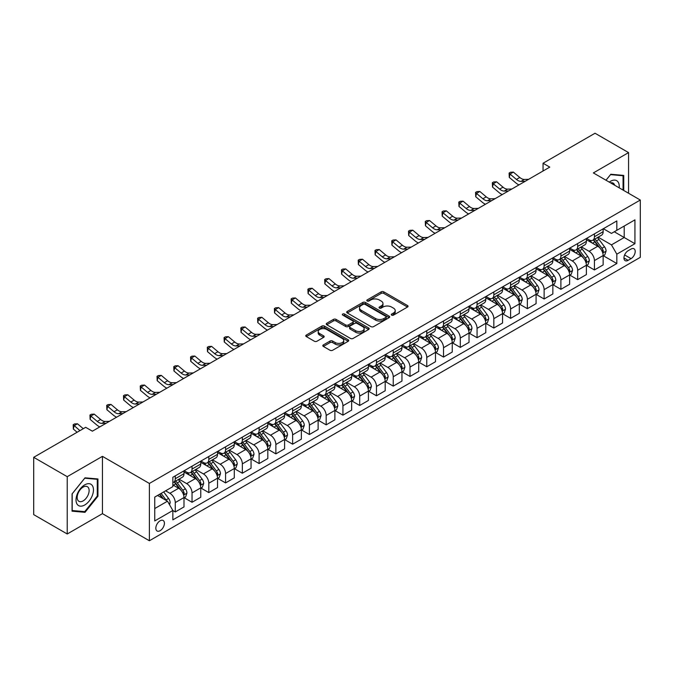 <?xml version="1.0" encoding="UTF-8"?>
<svg xmlns="http://www.w3.org/2000/svg" width="674" height="674" viewBox="0 0 674 674"><rect width="100%" height="100%" fill="white"/><g stroke="black" fill="none" stroke-linecap="round" stroke-linejoin="round"><path stroke-width="1.01" d="M391.661 315.129A1.306 0.75 0 0 0 393.506 315.129L407.492 307.049A1.862 1.078 0 0 0 408.04 306.291A1.862 1.078 0 0 0 407.492 305.533L383.792 291.85A1.862 1.078 0 0 0 381.164 291.85L367.17 299.922A1.306 0.75 0 0 0 366.791 300.452A1.306 0.75 0 0 0 367.17 300.992A1.306 0.75 0 0 0 369.015 300.992L370.826 299.947A5.956 3.437 0 0 1 379.251 299.947L381.231 301.084A5.956 3.437 0 0 1 382.975 303.519A5.956 3.437 0 0 1 381.231 305.945L379.42 306.99A1.306 0.75 0 0 0 379.032 307.521A1.306 0.75 0 0 0 379.42 308.06A1.306 0.75 0 0 0 381.265 308.06L383.068 307.015A5.956 3.437 0 0 1 391.501 307.015L393.473 308.153A5.956 3.437 0 0 1 395.217 310.588A5.956 3.437 0 0 1 393.473 313.014L391.661 314.059A1.306 0.75 0 0 0 391.282 314.598A1.306 0.75 0 0 0 391.661 315.129L391.661 314.059M160.117 530.691A6.066 3.505 120 0 0 164.085 525.349A6.066 3.505 120 0 0 163.15 520.48A6.066 3.505 120 0 0 160.117 520.783A6.066 3.505 120 0 0 156.149 526.133A6.066 3.505 120 0 0 157.084 530.994A6.066 3.505 120 0 0 160.117 530.691M323.368 344.903A1.862 1.078 0 0 0 322.821 345.661A1.862 1.078 0 0 0 323.368 346.428L330.016 350.261A1.862 1.078 0 0 0 332.644 350.261L348.18 341.297A1.862 1.078 0 0 0 348.728 340.53A1.862 1.078 0 0 0 348.18 339.772L324.48 326.09A1.862 1.078 0 0 0 321.852 326.09L306.316 335.062A1.862 1.078 0 0 0 305.769 335.821A1.862 1.078 0 0 0 306.316 336.579L314.345 341.221A1.862 1.078 0 0 0 316.982 341.221L323.63 337.379A1.862 1.078 0 0 0 324.177 336.621A1.862 1.078 0 0 0 323.63 335.854L319.644 333.563A4.979 2.873 0 0 1 318.187 331.524A4.979 2.873 0 0 1 321.262 328.87A4.979 2.873 0 0 1 326.688 329.493L342.291 338.5A4.979 2.873 0 0 1 343.748 340.53A4.979 2.873 0 0 1 340.673 343.192A4.979 2.873 0 0 1 335.248 342.569L332.644 341.069A1.862 1.078 0 0 0 330.016 341.069L323.368 344.903L323.368 346.428M102.44 456.349L67.231 476.678L33.7 457.317L33.7 514.624L67.231 533.985L102.44 513.655L149.384 540.759L149.384 483.452L102.44 456.349L102.44 513.655M628.564 193.253L628.564 152.602L593.356 172.923L640.3 200.026L149.384 483.452M628.564 152.602L595.032 133.241L543.059 163.243L543.059 170.994M33.7 457.317L85.674 427.316L92.38 431.183L549.765 167.118L543.059 163.243M370.961 326.62A1.862 1.078 0 0 0 373.59 326.62L389.125 317.656A1.862 1.078 0 0 0 389.673 316.89A1.862 1.078 0 0 0 389.125 316.131L365.426 302.449A1.862 1.078 0 0 0 362.797 302.449L347.262 311.422A1.862 1.078 0 0 0 346.714 312.18A1.862 1.078 0 0 0 347.262 312.938L370.961 326.62M343.243 315.407A1.306 0.75 0 0 1 344.566 315.592L344.566 314.042L368.653 327.952A1.862 1.078 0 0 1 369.2 328.71A1.862 1.078 0 0 1 368.653 329.476L353.117 338.441A1.862 1.078 0 0 1 350.488 338.441L326.789 324.758L326.789 323.242A1.862 1.078 0 0 0 326.241 324A1.862 1.078 0 0 0 326.789 324.758M326.789 323.242L333.436 319.4A1.862 1.078 0 0 1 336.073 319.4L345.678 324.952A1.862 1.078 0 0 0 348.315 324.952L352.721 322.408A1.862 1.078 0 0 0 353.269 321.641A1.862 1.078 0 0 0 352.721 320.883L342.721 315.103A1.306 0.75 0 0 1 342.333 314.573A1.306 0.75 0 0 1 343.142 313.882A1.306 0.75 0 0 1 344.566 314.042M631.041 249.051L628.092 250.753A5.881 3.395 120 0 0 624.25 255.935A5.881 3.395 120 0 0 625.152 260.644A5.881 3.395 120 0 0 628.092 260.358L631.041 258.648A5.881 3.395 120 0 0 634.883 253.466A5.881 3.395 120 0 0 633.981 248.757A5.881 3.395 120 0 0 631.041 249.051M149.384 540.759L640.3 257.333L640.3 200.026M603.348 228.722L611.461 233.406L616.828 230.306L616.828 220.937L172.856 477.259L172.856 486.628L154.75 497.083L154.75 520.935L172.856 510.479L172.856 519.856L616.828 263.534L616.828 254.157L611.461 244.864L598.124 237.164M616.828 230.306L634.933 219.85L634.933 243.702L616.828 254.157M67.231 476.678L67.231 533.985M614.275 231.78L624.208 237.509L624.208 226.051L634.933 219.85M611.461 244.864L624.208 237.509L634.933 243.702M154.75 508.55L167.497 501.186L157.564 495.457M172.856 510.563L175.274 511.954L175.274 502.585A7.591 4.381 -120 0 0 169.907 493.292L165.619 490.815M175.274 511.954L183.994 506.924L183.994 497.547A7.591 4.381 -120 0 0 178.627 488.254L172.856 484.926M184.196 497.741L192.039 502.273L192.039 492.905A7.591 4.381 -120 0 0 186.673 483.612L178.972 479.163M192.039 502.273L200.759 497.244L200.759 487.866A7.591 4.381 -120 0 0 195.393 478.574L183.994 471.994M200.962 488.06L208.805 492.593L208.805 483.224A7.591 4.381 -120 0 0 203.438 473.932L195.738 469.483M208.805 492.593L217.525 487.563L217.525 478.195A7.591 4.381 -120 0 0 212.158 468.902L200.759 462.313M217.727 478.388L225.571 482.913L225.571 473.544A7.591 4.381 -120 0 0 220.204 464.251L212.504 459.803M225.571 482.913L234.291 477.883L234.291 468.514A7.591 4.381 -120 0 0 228.924 459.221L217.525 452.633M234.493 468.708L242.337 473.232L242.337 463.864A7.591 4.381 -120 0 0 236.97 454.571L229.27 450.122M242.337 473.232L251.057 468.203L251.057 458.834A7.591 4.381 -120 0 0 245.69 449.541L234.291 442.953M251.259 459.028L259.102 463.552L259.102 454.183A7.591 4.381 -120 0 0 253.736 444.891L246.035 440.442M259.102 463.552L267.822 458.522L267.822 449.154A7.591 4.381 -120 0 0 262.456 439.861L251.057 433.272M268.025 449.347L275.868 453.872L275.868 444.503A7.591 4.381 -120 0 0 270.501 435.21L262.801 430.762M275.868 453.872L284.588 448.842L284.588 439.473A7.591 4.381 -120 0 0 279.221 430.181L267.822 423.592M284.79 439.667L292.634 444.191L292.634 434.823A7.591 4.381 -120 0 0 287.276 425.53L279.567 421.082M292.634 444.191L301.354 439.162L301.354 429.793A7.591 4.381 -120 0 0 295.987 420.5L284.588 413.92M301.556 429.987L309.4 434.519L309.4 425.142A7.591 4.381 -120 0 0 304.041 415.85L296.333 411.401M309.4 434.519L318.12 429.481L318.12 420.113A7.591 4.381 -120 0 0 312.753 410.82L301.354 404.24M318.322 420.306L326.165 424.839L326.165 415.462A7.591 4.381 -120 0 0 320.807 406.169L313.098 401.721M326.165 424.839L334.885 419.801L334.885 410.432A7.591 4.381 -120 0 0 329.519 401.14L318.12 394.56M335.088 410.626L342.931 415.159L342.931 405.782A7.591 4.381 -120 0 0 337.573 396.489L329.864 392.049M342.931 415.159L351.651 410.121L351.651 400.752A7.591 4.381 -120 0 0 346.284 391.459L334.885 384.879M351.853 400.946L359.705 405.478L359.705 396.101A7.591 4.381 -120 0 0 354.339 386.809L346.63 382.369M359.705 405.478L368.417 400.44L368.417 391.072A7.591 4.381 -120 0 0 363.059 381.779L351.651 375.199M368.619 391.265L376.471 395.798L376.471 386.429A7.591 4.381 -120 0 0 371.104 377.137L363.396 372.688M376.471 395.798L385.183 390.76L385.183 381.391A7.591 4.381 -120 0 0 379.824 372.099L368.417 365.519M385.385 381.585L393.237 386.118L393.237 376.749A7.591 4.381 -120 0 0 387.87 367.456L380.161 363.008M393.237 386.118L401.948 381.08L401.948 371.711A7.591 4.381 -120 0 0 396.59 362.418L385.183 355.838M402.151 371.905L410.003 376.437L410.003 367.069A7.591 4.381 -120 0 0 404.636 357.776L396.935 353.328M410.003 376.437L418.723 371.399L418.723 362.031A7.591 4.381 -120 0 0 413.356 352.738L401.948 346.158M418.916 362.224L426.768 366.757L426.768 357.389A7.591 4.381 -120 0 0 421.402 348.096L413.701 343.647M426.768 366.757L435.488 361.719L435.488 352.35A7.591 4.381 -120 0 0 430.122 343.058L418.723 336.478M435.682 352.544L443.534 357.077L443.534 347.708A7.591 4.381 -120 0 0 438.167 338.415L430.467 333.967M443.534 357.077L452.254 352.039L452.254 342.67A7.591 4.381 -120 0 0 446.887 333.377L435.488 326.797M452.448 342.864L460.3 347.396L460.3 338.028A7.591 4.381 -120 0 0 454.933 328.735L447.233 324.287M460.3 347.396L469.02 342.367L469.02 332.99A7.591 4.381 -120 0 0 463.653 323.697L452.254 317.117M469.222 333.183L477.066 337.716L477.066 328.348A7.591 4.381 -120 0 0 471.699 319.055L463.998 314.606M477.066 337.716L485.786 332.686L485.786 323.309A7.591 4.381 -120 0 0 480.419 314.017L469.02 307.437M485.988 323.503L493.831 328.036L493.831 318.667A7.591 4.381 -120 0 0 488.465 309.374L480.764 304.926M493.831 328.036L502.551 323.006L502.551 313.629A7.591 4.381 -120 0 0 497.185 304.336L485.786 297.756M502.753 313.823L510.597 318.355L510.597 308.987A7.591 4.381 -120 0 0 505.23 299.694L497.53 295.246M510.597 318.355L519.317 313.326L519.317 303.957A7.591 4.381 -120 0 0 513.95 294.664L502.551 288.076M519.519 304.151L527.363 308.675L527.363 299.307A7.591 4.381 -120 0 0 521.996 290.014L514.296 285.565M527.363 308.675L536.083 303.645L536.083 294.277A7.591 4.381 -120 0 0 530.716 284.984L519.317 278.396M536.285 294.471L544.129 298.995L544.129 289.626A7.591 4.381 -120 0 0 538.762 280.333L531.061 275.885M544.129 298.995L552.849 293.965L552.849 284.596A7.591 4.381 -120 0 0 547.482 275.304L536.083 268.715M553.051 284.79L560.894 289.315L560.894 279.946A7.591 4.381 -120 0 0 555.528 270.653L547.827 266.205M560.894 289.315L569.614 284.285L569.614 274.916A7.591 4.381 -120 0 0 564.248 265.623L552.849 259.035M569.816 275.11L577.66 279.634L577.66 270.266A7.591 4.381 -120 0 0 572.293 260.973L564.593 256.524M577.66 279.634L586.38 274.604L586.38 265.236A7.591 4.381 -120 0 0 581.013 255.943L569.614 249.355M586.582 265.43L594.426 269.954L594.426 260.585A7.591 4.381 -120 0 0 589.059 251.292L581.359 246.844M594.426 269.954L603.146 264.924L603.146 255.556A7.591 4.381 -120 0 0 597.779 246.263L586.38 239.683M586.582 238.402L589.059 239.834A7.591 4.381 -120 0 0 592.859 240.205A7.591 4.381 -120 0 0 594.426 236.734L594.426 233.87M569.816 248.083L572.293 249.515A7.591 4.381 -120 0 0 576.093 249.886A7.591 4.381 -120 0 0 577.66 246.414L577.66 243.55M553.051 257.763L555.528 259.195A7.591 4.381 -120 0 0 559.327 259.566A7.591 4.381 -120 0 0 560.894 256.095L560.894 253.23M536.285 267.443L538.762 268.875A7.591 4.381 -120 0 0 542.562 269.246A7.591 4.381 -120 0 0 544.129 265.775L544.129 262.911M519.519 277.124L521.996 278.556A7.591 4.381 -120 0 0 525.796 278.926A7.591 4.381 -120 0 0 527.363 275.455L527.363 272.591M502.753 286.804L505.23 288.236A7.591 4.381 -120 0 0 509.022 288.607A7.591 4.381 -120 0 0 510.597 285.136L510.597 282.271M485.988 296.476L488.465 297.916A7.591 4.381 -120 0 0 492.256 298.287A7.591 4.381 -120 0 0 493.831 294.816L493.831 291.952M469.222 306.156L471.699 307.588A7.591 4.381 -120 0 0 475.49 307.967A7.591 4.381 -120 0 0 477.066 304.496L477.066 301.632M452.448 315.836L454.933 317.269A7.591 4.381 -120 0 0 458.724 317.648A7.591 4.381 -120 0 0 460.3 314.177L460.3 311.312M435.682 325.517L438.167 326.949A7.591 4.381 -120 0 0 441.959 327.328A7.591 4.381 -120 0 0 443.534 323.857L443.534 320.993M418.916 335.197L421.402 336.629A7.591 4.381 -120 0 0 425.193 337.008A7.591 4.381 -120 0 0 426.768 333.537L426.768 330.673M402.151 344.877L404.636 346.31A7.591 4.381 -120 0 0 408.427 346.689A7.591 4.381 -120 0 0 410.003 343.218L410.003 340.345M385.385 354.558L387.87 355.99A7.591 4.381 -120 0 0 391.661 356.369A7.591 4.381 -120 0 0 393.237 352.898L393.237 350.025M368.619 364.238L371.104 365.67A7.591 4.381 -120 0 0 374.896 366.049A7.591 4.381 -120 0 0 376.471 362.57L376.471 359.705M351.853 373.918L354.339 375.351A7.591 4.381 -120 0 0 358.13 375.73A7.591 4.381 -120 0 0 359.705 372.25L359.705 369.386M335.088 383.599L337.573 385.031A7.591 4.381 -120 0 0 341.364 385.41A7.591 4.381 -120 0 0 342.931 381.931L342.931 379.066M318.322 393.279L320.807 394.711A7.591 4.381 -120 0 0 324.598 395.09A7.591 4.381 -120 0 0 326.165 391.611L326.165 388.746M301.556 402.959L304.041 404.392A7.591 4.381 -120 0 0 307.833 404.771A7.591 4.381 -120 0 0 309.4 401.291L309.4 398.427M284.79 412.64L287.276 414.072A7.591 4.381 -120 0 0 291.067 414.443A7.591 4.381 -120 0 0 292.634 410.972L292.634 408.107M268.025 422.32L270.501 423.752A7.591 4.381 -120 0 0 274.301 424.123A7.591 4.381 -120 0 0 275.868 420.652L275.868 417.787M251.259 432L253.736 433.433A7.591 4.381 -120 0 0 257.535 433.803A7.591 4.381 -120 0 0 259.102 430.332L259.102 427.468M234.493 441.681L236.97 443.113A7.591 4.381 -120 0 0 240.77 443.484A7.591 4.381 -120 0 0 242.337 440.012L242.337 437.148M217.727 451.361L220.204 452.793A7.591 4.381 -120 0 0 224.004 453.164A7.591 4.381 -120 0 0 225.571 449.693L225.571 446.828M200.962 461.041L203.438 462.474A7.591 4.381 -120 0 0 207.238 462.844A7.591 4.381 -120 0 0 208.805 459.373L208.805 456.509M184.196 470.713L186.673 472.154A7.591 4.381 -120 0 0 190.472 472.525A7.591 4.381 -120 0 0 192.039 469.053L192.039 466.189M603.348 255.749L616.828 263.534M592.859 240.205L601.579 235.175A7.591 4.381 -120 0 0 603.146 231.704L603.146 228.84M576.093 249.886L584.805 244.856A7.591 4.381 -120 0 0 586.38 241.385L586.38 238.52M559.327 259.566L568.039 254.536A7.591 4.381 -120 0 0 569.614 251.065L569.614 248.201M542.562 269.246L551.273 264.216A7.591 4.381 -120 0 0 552.849 260.745L552.849 257.872M525.796 278.926L534.507 273.897A7.591 4.381 -120 0 0 536.083 270.426L536.083 267.553M509.022 288.607L517.742 283.577A7.591 4.381 -120 0 0 519.317 280.098L519.317 277.233M492.256 298.287L500.976 293.257A7.591 4.381 -120 0 0 502.551 289.778L502.551 286.913M475.49 307.967L484.21 302.938A7.591 4.381 -120 0 0 485.786 299.458L485.786 296.594M458.724 317.648L467.444 312.618A7.591 4.381 -120 0 0 469.02 309.139L469.02 306.274M441.959 327.328L450.679 322.298A7.591 4.381 -120 0 0 452.254 318.819L452.254 315.954M425.193 337.008L433.913 331.97A7.591 4.381 -120 0 0 435.488 328.499L435.488 325.635M408.427 346.689L417.147 341.651A7.591 4.381 -120 0 0 418.723 338.18L418.723 335.315M391.661 356.369L400.381 351.331A7.591 4.381 -120 0 0 401.948 347.86L401.948 344.995M374.896 366.049L383.616 361.011A7.591 4.381 -120 0 0 385.183 357.54L385.183 354.676M358.13 375.73L366.85 370.692A7.591 4.381 -120 0 0 368.417 367.22L368.417 364.356M341.364 385.41L350.084 380.372A7.591 4.381 -120 0 0 351.651 376.901L351.651 374.036M324.598 395.09L333.318 390.052A7.591 4.381 -120 0 0 334.885 386.581L334.885 383.717M307.833 404.771L316.553 399.733A7.591 4.381 -120 0 0 318.12 396.261L318.12 393.397M291.067 414.443L299.787 409.413A7.591 4.381 -120 0 0 301.354 405.942L301.354 403.077M274.301 424.123L283.021 419.093A7.591 4.381 -120 0 0 284.588 415.622L284.588 412.758M257.535 433.803L266.255 428.774A7.591 4.381 -120 0 0 267.822 425.302L267.822 422.438M240.77 443.484L249.481 438.454A7.591 4.381 -120 0 0 251.057 434.983L251.057 432.11M224.004 453.164L232.715 448.134A7.591 4.381 -120 0 0 234.291 444.663L234.291 441.79M207.238 462.844L215.95 457.815A7.591 4.381 -120 0 0 217.525 454.335L217.525 451.47M190.472 472.525L199.184 467.495A7.591 4.381 -120 0 0 200.759 464.015L200.759 461.151M172.856 482.517A7.591 4.381 -120 0 0 173.698 482.205L182.418 477.175A7.591 4.381 -120 0 0 183.994 473.696L183.994 470.831M173.698 482.205A7.591 4.381 -120 0 0 175.274 478.734L175.274 475.869M167.497 501.186L172.856 510.479M623.736 190.464L623.736 175.409L610.796 174.254L605.993 180.219M72.059 511.17L85.008 512.333L97.949 496.224L97.949 478.97L85.008 477.815L72.059 493.916L72.059 511.17M97.275 495.845L97.949 496.224M83.635 511.541L85.008 512.333M392.184 315.314L393.473 314.564A5.956 3.437 0 0 0 395.217 312.129L395.217 310.588M382.975 303.519L382.975 305.061A5.956 3.437 0 0 1 381.231 307.496L379.942 308.237M407.492 305.533L407.492 307.049L383.792 293.401A1.862 1.078 0 0 0 381.164 293.401L367.692 301.168M389.125 316.131L389.125 317.656L365.426 303.999A1.862 1.078 0 0 0 362.797 303.999L347.287 312.955L347.262 311.422M385.84 317.429A1.306 0.75 0 0 0 386.219 316.89A1.306 0.75 0 0 0 385.84 316.359L365.038 304.353A1.306 0.75 0 0 0 363.193 304.353L361.281 305.457A5.956 3.437 0 0 0 359.537 307.883A5.956 3.437 0 0 0 361.281 310.318L375.502 318.524A5.956 3.437 0 0 0 383.927 318.524L385.84 317.429L385.84 318.971A1.306 0.75 0 0 0 386.219 318.44L386.219 316.89M359.537 307.883L359.537 309.433A5.956 3.437 0 0 0 361.281 311.868L361.281 310.318M385.84 318.971L383.927 320.074A5.956 3.437 0 0 1 375.502 320.074L361.281 311.868M326.814 324.775L333.436 320.95L333.436 319.4M353.269 321.641L353.269 323.191A1.862 1.078 0 0 1 352.721 323.95L348.315 326.502A1.862 1.078 0 0 1 345.678 326.502L336.073 320.95A1.862 1.078 0 0 0 333.436 320.95M344.566 315.592L368.627 329.485M355.653 330.707A4.979 2.873 0 0 0 361.079 331.33A4.979 2.873 0 0 0 364.154 328.676A4.979 2.873 0 0 0 362.696 326.646L357.203 323.469A1.862 1.078 0 0 0 354.566 323.469L350.16 326.014A1.862 1.078 0 0 0 349.612 326.772A1.862 1.078 0 0 0 350.16 327.539L355.653 330.707L355.653 332.257A4.979 2.873 0 0 0 361.079 332.88A4.979 2.873 0 0 0 364.154 330.226L364.154 328.676M349.612 326.772L349.612 328.322A1.862 1.078 0 0 0 350.16 329.081L350.16 327.539M355.653 332.257L350.16 329.081M343.748 340.53L343.748 342.08A4.979 2.873 0 0 1 340.673 344.743A4.979 2.873 0 0 1 335.248 344.119L332.644 342.611A1.862 1.078 0 0 0 330.016 342.611L323.394 346.436M318.187 331.524L318.187 333.074A4.979 2.873 0 0 0 319.644 335.104L319.644 333.563M323.604 337.396L319.644 335.104M348.18 339.772L348.18 341.297L324.48 327.64A1.862 1.078 0 0 0 321.852 327.64L306.341 336.596L306.316 335.062M603.146 255.867L604.755 254.932L606.095 251.065A5.03 2.898 -120 0 0 604.494 246.785L599.009 239.464A14.508 8.374 -120 0 0 597.425 237.568M591.974 242.91A14.508 8.374 -120 0 0 589.009 239.801M602.691 252.784L603.382 251.276A5.03 2.898 -120 0 0 601.941 248.251L596.465 240.938A14.508 8.374 -120 0 0 594.881 239.043M593.533 239.818A12.048 6.951 60 0 1 595.504 242.067L600.146 248.259M593.272 239.969A14.508 8.374 60 0 1 594.856 241.865L598.495 246.726M525.248 181.272L521.019 181.39A9.487 5.476 60 0 1 516.419 179.419L510.024 174.052L509.283 177.397L515.669 182.764A14.23 8.214 -120 0 0 518.972 184.895M528.601 179.335L524.372 179.453A9.487 5.476 60 0 1 519.772 177.489L513.377 172.114L510.024 174.052L509.106 173.041L510.445 172.266L513.377 172.114M509.283 177.397L509.106 173.041M586.38 265.548L587.989 264.612L589.329 260.745A5.03 2.898 -120 0 0 587.728 256.465L582.243 249.144A14.508 8.374 -120 0 0 580.659 247.248M575.208 252.59A14.508 8.374 -120 0 0 572.243 249.481M585.925 262.464L586.616 260.956A5.03 2.898 -120 0 0 585.175 257.931L579.699 250.618A14.508 8.374 -120 0 0 578.115 248.723M576.767 249.498A12.048 6.951 60 0 1 578.739 251.747L583.381 257.94M576.506 249.65A14.508 8.374 60 0 1 578.09 251.545L581.729 256.406M569.614 275.219L571.223 274.293L572.563 270.426A5.03 2.898 -120 0 0 570.962 266.137L565.478 258.824A14.508 8.374 -120 0 0 563.894 256.929M558.443 262.27A14.508 8.374 -120 0 0 555.477 259.161M569.159 272.144L569.85 270.636A5.03 2.898 -120 0 0 568.409 267.612L562.933 260.299A14.508 8.374 -120 0 0 561.349 258.403M560.001 259.178A12.048 6.951 60 0 1 561.973 261.428L566.615 267.62M559.74 259.33A14.508 8.374 60 0 1 561.324 261.226L564.964 266.087M552.849 284.9L554.458 283.973L555.797 280.098A5.03 2.898 -120 0 0 554.197 275.818L548.712 268.505A14.508 8.374 -120 0 0 547.128 266.609M541.677 271.951A14.508 8.374 -120 0 0 538.711 268.842M552.394 281.825L553.084 280.317A5.03 2.898 -120 0 0 551.644 277.292L546.167 269.979A14.508 8.374 -120 0 0 544.584 268.084M543.227 268.859A12.048 6.951 60 0 1 545.207 271.108L549.849 277.3M542.974 269.01A14.508 8.374 60 0 1 544.558 270.906L548.198 275.767M508.482 190.953L504.253 191.071A9.487 5.476 60 0 1 499.653 189.099L493.258 183.732L492.517 187.077L498.903 192.444A14.23 8.214 -120 0 0 502.206 194.575M511.836 189.015L507.606 189.133A9.487 5.476 60 0 1 503.006 187.17L496.612 181.795L493.258 183.732L492.34 182.721L493.68 181.946L496.612 181.795M492.517 187.077L492.34 182.721M491.717 200.633L487.487 200.751A9.487 5.476 60 0 1 482.887 198.779L476.493 193.413L475.743 196.757L482.137 202.124A14.23 8.214 -120 0 0 485.44 204.256M495.07 198.695L490.841 198.813A9.487 5.476 60 0 1 486.24 196.85L479.846 191.475L476.493 193.413L475.574 192.402L476.914 191.627L479.846 191.475M475.743 196.757L475.574 192.402M474.951 210.313L470.722 210.431A9.487 5.476 60 0 1 466.122 208.46L459.727 203.093L458.977 206.438L465.372 211.805A14.23 8.214 -120 0 0 468.674 213.936M478.304 208.376L474.075 208.493A9.487 5.476 60 0 1 469.475 206.522L463.08 201.155L459.727 203.093L458.809 202.082L460.148 201.307L463.08 201.155M458.977 206.438L458.809 202.082M536.083 294.58L537.692 293.653L539.031 289.778A5.03 2.898 -120 0 0 537.431 285.498L531.946 278.185A14.508 8.374 -120 0 0 530.362 276.289M524.911 281.631A14.508 8.374 -120 0 0 521.946 278.522M535.619 291.505L536.319 289.997A5.03 2.898 -120 0 0 534.878 286.972L529.402 279.659A14.508 8.374 -120 0 0 527.818 277.764M526.461 278.539A12.048 6.951 60 0 1 528.441 280.788L533.083 286.981M526.209 278.691A14.508 8.374 60 0 1 527.793 280.586L531.432 285.447M458.185 219.994L453.956 220.112A9.487 5.476 60 0 1 449.356 218.14L442.961 212.765L442.211 216.118L448.606 221.485A14.23 8.214 -120 0 0 451.9 223.616M461.538 218.056L457.309 218.174A9.487 5.476 60 0 1 452.709 216.202L446.314 210.836L442.961 212.765L442.043 211.762L443.382 210.987L446.314 210.836M442.211 216.118L442.043 211.762M619.153 187.819A12.326 7.119 120 0 0 618.075 181.963A12.326 7.119 120 0 0 609.271 182.115M614.68 185.232A8.442 4.87 120 0 0 614.107 184.01A8.442 4.87 120 0 0 613.155 183.134A8.442 4.87 120 0 0 610.577 182.865M610.501 174.617L623.062 175.754L623.062 190.076M622.237 175.274L623.062 175.754M606.019 180.236L610.526 174.633M84.739 484.85A12.326 7.119 120 0 0 76.019 499.948A12.326 7.119 120 0 0 84.739 504.986A12.326 7.119 120 0 0 93.459 489.88A12.326 7.119 120 0 0 84.739 484.85M83.146 487.108A8.442 4.87 120 0 0 77.636 494.548A8.442 4.87 120 0 0 78.925 501.313A8.442 4.87 120 0 0 83.146 500.892A8.442 4.87 120 0 0 88.665 493.452A8.442 4.87 120 0 0 87.367 486.687A8.442 4.87 120 0 0 83.146 487.108M97.275 496.039L84.739 511.642L72.194 510.521L72.194 493.798L84.739 478.195L97.275 479.315L97.275 496.039M96.449 478.835L97.275 479.315M519.317 304.26L520.926 303.334L522.266 299.458A5.03 2.898 -120 0 0 520.665 295.178L515.18 287.865A14.508 8.374 -120 0 0 513.596 285.97M508.145 291.311A14.508 8.374 -120 0 0 505.18 288.202M518.854 301.185L519.553 299.677A5.03 2.898 -120 0 0 518.112 296.653L512.636 289.34A14.508 8.374 -120 0 0 511.052 287.444M509.696 288.219A12.048 6.951 60 0 1 511.676 290.469L516.318 296.661M509.443 288.371A14.508 8.374 60 0 1 511.027 290.267L514.666 295.128M441.411 229.674L437.19 229.792A9.487 5.476 60 0 1 432.59 227.82L426.195 222.445L425.446 225.79L431.84 231.165A14.23 8.214 -120 0 0 435.134 233.297M444.773 227.736L440.543 227.854A9.487 5.476 60 0 1 435.943 225.883L429.549 220.516L426.195 222.445L425.277 221.443L426.617 220.668L429.549 220.516M425.446 225.79L425.277 221.443M502.551 313.941L504.16 313.014L505.5 309.139A5.03 2.898 -120 0 0 503.899 304.859L498.415 297.546A14.508 8.374 -120 0 0 496.831 295.65M491.38 300.992A14.508 8.374 -120 0 0 488.414 297.883M502.088 310.866L502.787 309.358A5.03 2.898 -120 0 0 501.346 306.333L495.87 299.02A14.508 8.374 -120 0 0 494.286 297.116M492.93 297.9A12.048 6.951 60 0 1 494.91 300.149L499.552 306.341M492.677 298.051A14.508 8.374 60 0 1 494.253 299.947L497.901 304.808M424.645 239.354L420.424 239.472A9.487 5.476 60 0 1 415.816 237.501L409.43 232.126L408.68 235.47L415.074 240.845A14.23 8.214 -120 0 0 418.369 242.977M427.998 237.417L423.778 237.534A9.487 5.476 60 0 1 419.169 235.563L412.783 230.196L409.43 232.126L408.511 231.123L409.851 230.348L412.783 230.196M408.68 235.47L408.511 231.123M485.786 323.621L487.395 322.694L488.734 318.819A5.03 2.898 -120 0 0 487.125 314.539L481.649 307.226A14.508 8.374 -120 0 0 480.065 305.33M474.614 310.672A14.508 8.374 -120 0 0 471.64 307.563M485.322 320.546L486.021 319.038A5.03 2.898 -120 0 0 484.581 316.013L479.096 308.692A14.508 8.374 -120 0 0 477.521 306.796M476.164 307.58A12.048 6.951 60 0 1 478.144 309.829L482.778 316.022M475.911 307.732A14.508 8.374 60 0 1 477.487 309.627L481.135 314.488M407.88 249.035L403.659 249.144A9.487 5.476 60 0 1 399.05 247.181L392.664 241.806L391.914 245.151L398.309 250.526A14.23 8.214 -120 0 0 401.603 252.657M411.233 247.097L407.012 247.215A9.487 5.476 60 0 1 402.403 245.243L396.017 239.877L392.664 241.806L391.746 240.803L393.085 240.028L396.017 239.877M391.914 245.151L391.746 240.803M469.02 333.301L470.629 332.375L471.969 328.499A5.03 2.898 -120 0 0 470.359 324.219L464.883 316.906A14.508 8.374 -120 0 0 463.299 315.011M457.848 320.352A14.508 8.374 -120 0 0 454.874 317.243M468.556 330.226L469.256 328.718A5.03 2.898 -120 0 0 467.815 325.694L462.33 318.372A14.508 8.374 -120 0 0 460.755 316.477M459.398 317.26A12.048 6.951 60 0 1 461.378 319.51L466.012 325.702M459.137 317.412A14.508 8.374 60 0 1 460.721 319.308L464.369 324.169M391.114 258.715L386.893 258.824A9.487 5.476 60 0 1 382.284 256.861L375.898 251.486L375.148 254.831L381.543 260.206A14.23 8.214 -120 0 0 384.837 262.338M394.467 256.777L390.246 256.895A9.487 5.476 60 0 1 385.638 254.924L379.251 249.548L375.898 251.486L374.98 250.484L376.319 249.709L379.251 249.548M375.148 254.831L374.98 250.484M452.254 342.982L453.863 342.055L455.203 338.18A5.03 2.898 -120 0 0 453.594 333.9L448.117 326.587A14.508 8.374 -120 0 0 446.533 324.691M441.082 330.033A14.508 8.374 -120 0 0 438.108 326.924M451.791 339.907L452.49 338.399A5.03 2.898 -120 0 0 451.049 335.374L445.565 328.053A14.508 8.374 -120 0 0 443.981 326.157M442.633 326.941A12.048 6.951 60 0 1 444.613 329.19L449.246 335.382M442.371 327.092A14.508 8.374 60 0 1 443.955 328.988L447.603 333.849M374.348 268.395L370.127 268.505A9.487 5.476 60 0 1 365.519 266.542L359.132 261.167L358.383 264.511L364.777 269.886A14.23 8.214 -120 0 0 368.071 272.018M377.701 266.457L373.48 266.575A9.487 5.476 60 0 1 368.872 264.604L362.486 259.229L359.132 261.167L358.214 260.164L359.554 259.389L362.486 259.229M358.383 264.511L358.214 260.164M435.488 352.662L437.097 351.735L438.437 347.86A5.03 2.898 -120 0 0 436.828 343.58L431.352 336.267A14.508 8.374 -120 0 0 429.768 334.371M424.317 339.713A14.508 8.374 -120 0 0 421.343 336.604M435.025 349.587L435.724 348.079A5.03 2.898 -120 0 0 434.283 345.054L428.799 337.733A14.508 8.374 -120 0 0 427.215 335.837M425.867 336.621A12.048 6.951 60 0 1 427.847 338.87L432.481 345.054M425.606 336.773A14.508 8.374 60 0 1 427.19 338.668L430.838 343.529M357.582 278.067L353.361 278.185A9.487 5.476 60 0 1 348.753 276.222L342.358 270.847L341.617 274.192L348.011 279.567A14.23 8.214 -120 0 0 351.306 281.698M360.935 276.138L356.714 276.256A9.487 5.476 60 0 1 352.106 274.284L345.72 268.909L342.358 270.847L341.448 269.844L342.788 269.069L345.72 268.909M341.617 274.192L341.448 269.844M418.723 362.342L420.332 361.416L421.671 357.54A5.03 2.898 -120 0 0 420.062 353.26L414.586 345.947A14.508 8.374 -120 0 0 413.002 344.052M407.551 349.393A14.508 8.374 -120 0 0 404.577 346.276M418.259 359.267L418.958 357.751A5.03 2.898 -120 0 0 417.518 354.735L412.033 347.413A14.508 8.374 -120 0 0 410.449 345.518M409.101 346.301A12.048 6.951 60 0 1 411.081 348.551L415.715 354.735M408.84 346.444A14.508 8.374 60 0 1 410.424 348.348L414.072 353.21M340.817 287.747L336.587 287.865A9.487 5.476 60 0 1 331.987 285.902L325.593 280.527L324.851 283.872L331.246 289.247A14.23 8.214 -120 0 0 334.54 291.379M344.17 285.818L339.94 285.928A9.487 5.476 60 0 1 335.34 283.965L328.946 278.589L325.593 280.527L324.683 279.525L326.022 278.75L328.946 278.589M324.851 283.872L324.683 279.525M401.948 372.023L403.558 371.096L404.906 367.22A5.03 2.898 -120 0 0 403.296 362.941L397.82 355.628A14.508 8.374 -120 0 0 396.236 353.732M390.785 359.065A14.508 8.374 -120 0 0 387.811 355.956M401.493 368.939L402.193 367.431A5.03 2.898 -120 0 0 400.752 364.415L395.267 357.094A14.508 8.374 -120 0 0 393.683 355.198M392.335 355.982A12.048 6.951 60 0 1 394.315 358.223L398.949 364.415M392.074 356.125A14.508 8.374 60 0 1 393.658 358.029L397.306 362.89M324.051 297.428L319.821 297.546A9.487 5.476 60 0 1 315.221 295.583L308.827 290.208L308.085 293.552L314.48 298.927A14.23 8.214 -120 0 0 317.774 301.059M327.404 295.498L323.175 295.608A9.487 5.476 60 0 1 318.575 293.645L312.18 288.27L308.827 290.208L307.908 289.205L309.256 288.43L312.18 288.27M308.085 293.552L307.908 289.205M385.183 381.703L386.792 380.776L388.14 376.901A5.03 2.898 -120 0 0 386.531 372.621L381.054 365.308A14.508 8.374 -120 0 0 379.47 363.404M374.019 368.745A14.508 8.374 -120 0 0 371.045 365.637M384.728 378.62L385.418 377.111A5.03 2.898 -120 0 0 383.986 374.095L378.502 366.774A14.508 8.374 -120 0 0 376.918 364.878M375.57 365.662A12.048 6.951 60 0 1 377.55 367.903L382.183 374.095M375.308 365.805A14.508 8.374 60 0 1 376.892 367.701L380.54 372.57M307.285 307.108L303.056 307.226A9.487 5.476 60 0 1 298.456 305.263L292.061 299.888L291.32 303.233L297.714 308.608A14.23 8.214 -120 0 0 301.008 310.731M310.638 305.179L306.409 305.288A9.487 5.476 60 0 1 301.809 303.325L295.414 297.95L292.061 299.888L291.143 298.885L292.491 298.11L295.414 297.95M291.32 303.233L291.143 298.885M368.417 391.383L370.026 390.457L371.374 386.581A5.03 2.898 -120 0 0 369.765 382.301L364.289 374.98A14.508 8.374 -120 0 0 362.705 373.084M357.254 378.426A14.508 8.374 -120 0 0 354.28 375.317M367.962 388.3L368.653 386.792A5.03 2.898 -120 0 0 367.22 383.767L361.736 376.454A14.508 8.374 -120 0 0 360.152 374.559M358.804 375.342A12.048 6.951 60 0 1 360.784 377.583L365.418 383.776M358.543 375.485A14.508 8.374 60 0 1 360.127 377.381L363.775 382.251M290.519 316.788L286.29 316.906A9.487 5.476 60 0 1 281.69 314.943L275.295 309.568L274.554 312.913L280.948 318.288A14.23 8.214 -120 0 0 284.243 320.411M293.872 314.851L289.643 314.969A9.487 5.476 60 0 1 285.043 313.006L278.648 307.63L275.295 309.568L274.377 308.566L275.725 307.791L278.648 307.63M274.554 312.913L274.377 308.566M351.651 401.064L353.26 400.129L354.6 396.261A5.03 2.898 -120 0 0 352.999 391.982L347.523 384.66A14.508 8.374 -120 0 0 345.939 382.765M340.488 388.106A14.508 8.374 -120 0 0 337.514 384.997M351.196 397.98L351.887 396.472A5.03 2.898 -120 0 0 350.455 393.447L344.97 386.135A14.508 8.374 -120 0 0 343.386 384.239M342.038 385.023A12.048 6.951 60 0 1 344.018 387.264L348.652 393.456M341.777 385.166A14.508 8.374 60 0 1 343.361 387.061L347.009 391.931M273.754 326.469L269.524 326.587A9.487 5.476 60 0 1 264.924 324.624L258.53 319.249L257.788 322.593L264.183 327.968A14.23 8.214 -120 0 0 267.477 330.091M277.107 324.531L272.877 324.649A9.487 5.476 60 0 1 268.277 322.686L261.883 317.311L258.53 319.249L257.611 318.238L258.959 317.471L261.883 317.311M257.788 322.593L257.611 318.238M334.885 410.744L336.495 409.809L337.834 405.942A5.03 2.898 -120 0 0 336.233 401.662L330.757 394.341A14.508 8.374 -120 0 0 329.173 392.445M323.722 397.786A14.508 8.374 -120 0 0 320.748 394.678M334.43 407.66L335.121 406.152A5.03 2.898 -120 0 0 333.689 403.128L328.204 395.815A14.508 8.374 -120 0 0 326.62 393.919M325.272 394.694A12.048 6.951 60 0 1 327.252 396.944L331.886 403.136M325.011 394.846A14.508 8.374 60 0 1 326.595 396.742L330.235 401.611M256.988 336.149L252.758 336.267A9.487 5.476 60 0 1 248.158 334.304L241.764 328.929L241.022 332.274L247.417 337.649A14.23 8.214 -120 0 0 250.711 339.772M260.341 334.211L256.112 334.329A9.487 5.476 60 0 1 251.512 332.366L245.117 326.991L241.764 328.929L240.845 327.918L242.185 327.143L245.117 326.991M241.022 332.274L240.845 327.918M318.12 420.424L319.729 419.489L321.068 415.622A5.03 2.898 -120 0 0 319.468 411.342L313.983 404.021A14.508 8.374 -120 0 0 312.407 402.125M306.956 407.467A14.508 8.374 -120 0 0 303.982 404.358M317.665 417.341L318.355 415.833A5.03 2.898 -120 0 0 316.915 412.808L311.439 405.495A14.508 8.374 -120 0 0 309.855 403.6M308.507 404.375A12.048 6.951 60 0 1 310.478 406.624L315.12 412.817M308.245 404.526A14.508 8.374 60 0 1 309.829 406.422L313.469 411.292M240.222 345.829L235.993 345.947A9.487 5.476 60 0 1 231.393 343.984L224.998 338.609L224.257 341.954L230.643 347.329A14.23 8.214 -120 0 0 233.945 349.452M243.575 343.892L239.346 344.01A9.487 5.476 60 0 1 234.746 342.047L228.351 336.671L224.998 338.609L224.08 337.598L225.419 336.823L228.351 336.671M224.257 341.954L224.08 337.598M301.354 430.105L302.963 429.169L304.303 425.302A5.03 2.898 -120 0 0 302.702 421.023L297.217 413.701A14.508 8.374 -120 0 0 295.633 411.806M290.191 417.147A14.508 8.374 -120 0 0 287.217 414.038M300.899 427.021L301.59 425.513A5.03 2.898 -120 0 0 300.149 422.488L294.673 415.176A14.508 8.374 -120 0 0 293.089 413.28M291.741 414.055A12.048 6.951 60 0 1 293.712 416.305L298.355 422.497M291.48 414.207A14.508 8.374 60 0 1 293.064 416.102L296.703 420.964M223.456 355.51L219.227 355.628A9.487 5.476 60 0 1 214.627 353.656L208.232 348.289L207.491 351.634L213.877 357.001A14.23 8.214 -120 0 0 217.18 359.132M226.809 353.572L222.58 353.69A9.487 5.476 60 0 1 217.98 351.727L211.585 346.352L208.232 348.289L207.314 347.279L208.654 346.503L211.585 346.352M207.491 351.634L207.314 347.279M284.588 439.785L286.197 438.85L287.537 434.983A5.03 2.898 -120 0 0 285.936 430.703L280.451 423.382A14.508 8.374 -120 0 0 278.868 421.486M273.417 426.827A14.508 8.374 -120 0 0 270.451 423.719M284.133 436.701L284.824 435.193A5.03 2.898 -120 0 0 283.383 432.169L277.907 424.856A14.508 8.374 -120 0 0 276.323 422.96M274.975 423.735A12.048 6.951 60 0 1 276.947 425.985L281.589 432.177M274.714 423.887A14.508 8.374 60 0 1 276.298 425.783L279.937 430.644M206.691 365.19L202.461 365.308A9.487 5.476 60 0 1 197.861 363.337L191.467 357.97L190.725 361.315L197.111 366.681A14.23 8.214 -120 0 0 200.414 368.813M210.044 363.252L205.814 363.37A9.487 5.476 60 0 1 201.214 361.407L194.82 356.032L191.467 357.97L190.548 356.959L191.888 356.184L194.82 356.032M190.725 361.315L190.548 356.959M267.822 449.457L269.432 448.53L270.771 444.663A5.03 2.898 -120 0 0 269.17 440.375L263.686 433.062A14.508 8.374 -120 0 0 262.102 431.166M256.651 436.508A14.508 8.374 -120 0 0 253.685 433.399M267.367 446.382L268.058 444.874A5.03 2.898 -120 0 0 266.618 441.849L261.141 434.536A14.508 8.374 -120 0 0 259.557 432.641M258.209 433.416A12.048 6.951 60 0 1 260.181 435.665L264.823 441.858M257.948 433.567A14.508 8.374 60 0 1 259.532 435.463L263.172 440.324M189.925 374.87L185.695 374.988A9.487 5.476 60 0 1 181.095 373.017L174.701 367.65L173.959 370.995L180.346 376.362A14.23 8.214 -120 0 0 183.648 378.493M193.278 372.933L189.049 373.051A9.487 5.476 60 0 1 184.449 371.088L178.054 365.712L174.701 367.65L173.782 366.639L175.122 365.864L178.054 365.712M173.959 370.995L173.782 366.639M251.057 459.137L252.666 458.21L254.005 454.335A5.03 2.898 -120 0 0 252.405 450.055L246.92 442.742A14.508 8.374 -120 0 0 245.336 440.847M239.885 446.188A14.508 8.374 -120 0 0 236.919 443.079M250.602 456.062L251.292 454.554A5.03 2.898 -120 0 0 249.852 451.529L244.376 444.217A14.508 8.374 -120 0 0 242.792 442.321M241.444 443.096A12.048 6.951 60 0 1 243.415 445.346L248.057 451.538M241.182 443.248A14.508 8.374 60 0 1 242.766 445.143L246.406 450.005M173.159 384.551L168.93 384.669A9.487 5.476 60 0 1 164.33 382.697L157.935 377.33L157.194 380.675L163.58 386.042A14.23 8.214 -120 0 0 166.882 388.173M176.512 382.613L172.283 382.731A9.487 5.476 60 0 1 167.683 380.759L161.288 375.393L157.935 377.33L157.017 376.319L158.356 375.544L161.288 375.393M157.194 380.675L157.017 376.319M234.291 468.818L235.9 467.891L237.24 464.015A5.03 2.898 -120 0 0 235.639 459.735L230.154 452.423A14.508 8.374 -120 0 0 228.57 450.527M223.119 455.868A14.508 8.374 -120 0 0 220.154 452.76M233.836 465.742L234.527 464.234A5.03 2.898 -120 0 0 233.086 461.21L227.61 453.897A14.508 8.374 -120 0 0 226.026 452.001M224.678 452.776A12.048 6.951 60 0 1 226.649 455.026L231.292 461.218M224.417 452.928A14.508 8.374 60 0 1 226.001 454.824L229.64 459.685M156.393 394.231L152.164 394.349A9.487 5.476 60 0 1 147.564 392.378L141.169 387.002L140.419 390.356L146.814 395.722A14.23 8.214 -120 0 0 150.117 397.854M159.746 392.293L155.517 392.411A9.487 5.476 60 0 1 150.917 390.44L144.522 385.073L141.169 387.002L140.251 386L141.591 385.225L144.522 385.073M140.419 390.356L140.251 386M217.525 478.498L219.134 477.571L220.474 473.696A5.03 2.898 -120 0 0 218.873 469.416L213.388 462.103A14.508 8.374 -120 0 0 211.805 460.207M206.354 465.549A14.508 8.374 -120 0 0 203.388 462.44M217.07 475.423L217.761 473.915A5.03 2.898 -120 0 0 216.32 470.89L210.844 463.577A14.508 8.374 -120 0 0 209.26 461.682M207.904 462.457A12.048 6.951 60 0 1 209.884 464.706L214.526 470.899M207.651 462.608A14.508 8.374 60 0 1 209.235 464.504L212.874 469.365M139.628 403.911L135.398 404.029A9.487 5.476 60 0 1 130.798 402.058L124.404 396.683L123.654 400.027L130.048 405.403A14.23 8.214 -120 0 0 133.351 407.534M142.981 401.974L138.751 402.092A9.487 5.476 60 0 1 134.151 400.12L127.757 394.753L124.404 396.683L123.485 395.68L124.825 394.905L127.757 394.753M123.654 400.027L123.485 395.68M200.759 488.178L202.368 487.251L203.708 483.376A5.03 2.898 -120 0 0 202.107 479.096L196.623 471.783A14.508 8.374 -120 0 0 195.039 469.888M189.588 475.229A14.508 8.374 -120 0 0 186.622 472.12M200.296 485.103L200.995 483.595A5.03 2.898 -120 0 0 199.555 480.57L194.078 473.258A14.508 8.374 -120 0 0 192.494 471.353M191.138 472.137A12.048 6.951 60 0 1 193.118 474.386L197.76 480.579M190.885 472.289A14.508 8.374 60 0 1 192.469 474.184L196.109 479.046M122.862 413.592L118.632 413.71A9.487 5.476 60 0 1 114.032 411.738L107.638 406.363L106.888 409.708L113.283 415.083A14.23 8.214 -120 0 0 116.577 417.214M126.215 411.654L121.986 411.772A9.487 5.476 60 0 1 117.386 409.8L110.991 404.434L107.638 406.363L106.719 405.36L108.059 404.585L110.991 404.434M106.888 409.708L106.719 405.36M183.994 497.859L185.603 496.932L186.942 493.056A5.03 2.898 -120 0 0 185.342 488.776L179.857 481.463A14.508 8.374 -120 0 0 178.273 479.568M183.53 494.783L184.229 493.275A5.03 2.898 -120 0 0 182.789 490.251L177.313 482.929A14.508 8.374 -120 0 0 175.729 481.034M174.372 481.817A12.048 6.951 60 0 1 176.352 484.067L180.994 490.259M174.119 481.969A14.508 8.374 60 0 1 175.703 483.865L179.343 488.726M106.088 423.272L101.867 423.382A9.487 5.476 60 0 1 97.267 421.418L90.872 416.043L90.122 419.388L96.517 424.763A14.23 8.214 -120 0 0 99.811 426.895M109.449 421.334L105.22 421.452A9.487 5.476 60 0 1 100.62 419.481L94.225 414.114L90.872 416.043L89.954 415.041L91.293 414.266L94.225 414.114M90.122 419.388L89.954 415.041M169.503 504.674L170.177 502.737A5.03 2.898 -120 0 0 168.576 498.457L163.681 491.927M166.478 500.605A5.03 2.898 -120 0 0 166.023 499.931L161.137 493.402M159.873 494.126L163.386 498.819M159.527 494.328L162.501 498.305M83.29 428.689L77.459 423.786L74.106 425.724L73.356 429.068L77.131 432.245M79.936 430.627L73.188 424.721L74.528 423.946L77.459 423.786M73.356 429.068L73.188 424.721M92.675 431.015L92.111 431.031M169.907 493.292L178.627 488.254M186.673 483.612L195.393 478.574M203.438 473.932L212.158 468.902M220.204 464.251L228.924 459.221M236.97 454.571L245.69 449.541M253.736 444.891L262.456 439.861M270.501 435.21L279.221 430.181M287.276 425.53L295.987 420.5M304.041 415.85L312.753 410.82M320.807 406.169L329.519 401.14M337.573 396.489L346.284 391.459M354.339 386.809L363.059 381.779M371.104 377.137L379.824 372.099M387.87 367.456L396.59 362.418M404.636 357.776L413.356 352.738M421.402 348.096L430.122 343.058M438.167 338.415L446.887 333.377M454.933 328.735L463.653 323.697M471.699 319.055L480.419 314.017M488.465 309.374L497.185 304.336M505.23 299.694L513.95 294.664M521.996 290.014L530.716 284.984M538.762 280.333L547.482 275.304M555.528 270.653L564.248 265.623M572.293 260.973L581.013 255.943M589.059 251.292L597.779 246.263M594.426 236.734L603.146 231.704M594.426 260.585L603.146 255.556M577.66 270.266L586.38 265.236M577.66 246.414L586.38 241.385M560.894 279.946L569.614 274.916M560.894 256.095L569.614 251.065M544.129 289.626L552.849 284.596M544.129 265.775L552.849 260.745M527.363 299.307L536.083 294.277M527.363 275.455L536.083 270.426M510.597 308.987L519.317 303.957M510.597 285.136L519.317 280.098M493.831 318.667L502.551 313.629M493.831 294.816L502.551 289.778M477.066 328.348L485.786 323.309M477.066 304.496L485.786 299.458M460.3 338.028L469.02 332.99M460.3 314.177L469.02 309.139M443.534 347.708L452.254 342.67M443.534 323.857L452.254 318.819M426.768 357.389L435.488 352.35M426.768 333.537L435.488 328.499M410.003 367.069L418.723 362.031M410.003 343.218L418.723 338.18M393.237 376.749L401.948 371.711M393.237 352.898L401.948 347.86M376.471 386.429L385.183 381.391M376.471 362.57L385.183 357.54M359.705 396.101L368.417 391.072M359.705 372.25L368.417 367.22M342.931 405.782L351.651 400.752M342.931 381.931L351.651 376.901M326.165 415.462L334.885 410.432M326.165 391.611L334.885 386.581M309.4 425.142L318.12 420.113M309.4 401.291L318.12 396.261M292.634 434.823L301.354 429.793M292.634 410.972L301.354 405.942M275.868 444.503L284.588 439.473M275.868 420.652L284.588 415.622M259.102 454.183L267.822 449.154M259.102 430.332L267.822 425.302M242.337 463.864L251.057 458.834M242.337 440.012L251.057 434.983M225.571 473.544L234.291 468.514M225.571 449.693L234.291 444.663M208.805 483.224L217.525 478.195M208.805 459.373L217.525 454.335M192.039 492.905L200.759 487.866M192.039 469.053L200.759 464.015M175.274 502.585L183.994 497.547M175.274 478.734L183.994 473.696M624.613 254.941L631.041 258.648M623.939 257.957L628.092 260.358M393.473 314.564L393.473 313.014M379.42 308.06L379.42 306.99M381.231 307.496L381.231 305.945M367.17 300.992L367.17 299.922M381.164 293.401L381.164 291.85M383.792 293.401L383.792 291.85M362.797 303.999L362.797 302.449M365.426 303.999L365.426 302.449M375.502 320.074L375.502 318.524M383.927 320.074L383.927 318.524M336.073 320.95L336.073 319.4M345.678 326.502L345.678 324.952M348.315 326.502L348.315 324.952M352.721 323.95L352.721 322.408M368.653 329.476L368.653 327.952M330.016 342.611L330.016 341.069M332.644 342.611L332.644 341.069M335.248 344.119L335.248 342.569M323.63 337.379L323.63 335.854M321.852 327.64L321.852 326.09M324.48 327.64L324.48 326.09M602.767 253.062L606.061 251.158M596.465 240.938L599.009 239.464M592.513 243.221L594.856 241.865M601.941 248.251L604.494 246.785M601.545 250.214L603.382 251.276M521.019 181.39L524.372 179.453M516.419 179.419L519.772 177.489M586.001 262.742L589.295 260.838M579.699 250.618L582.243 249.144M575.748 252.902L578.09 251.545M585.175 257.931L587.728 256.465M584.779 259.894L586.616 260.956M569.235 272.422L572.529 270.518M562.933 260.299L565.478 258.824M558.982 262.582L561.324 261.226M568.409 267.612L570.962 266.137M568.014 269.575L569.85 270.636M552.469 282.103L555.764 280.199M546.167 269.979L548.712 268.505M542.216 272.262L544.558 270.906M551.644 277.292L554.197 275.818M551.248 279.255L553.084 280.317M504.253 191.071L507.606 189.133M499.653 189.099L503.006 187.17M487.487 200.751L490.841 198.813M482.887 198.779L486.24 196.85M470.722 210.431L474.075 208.493M466.122 208.46L469.475 206.522M535.704 291.783L538.998 289.879M529.402 279.659L531.946 278.185M525.45 281.934L527.793 280.586M534.878 286.972L537.431 285.498M534.482 288.935L536.319 289.997M453.956 220.112L457.309 218.174M449.356 218.14L452.709 216.202M518.938 301.463L522.232 299.559M512.636 289.34L515.18 287.865M508.685 291.615L511.027 290.267M518.112 296.653L520.665 295.178M517.716 298.616L519.553 299.677M437.19 229.792L440.543 227.854M432.59 227.82L435.943 225.883M502.172 311.135L505.466 309.24M495.87 299.02L498.415 297.546M491.91 301.295L494.253 299.947M501.346 306.333L503.899 304.859M500.951 308.296L502.787 309.358M420.424 239.472L423.778 237.534M415.816 237.501L419.169 235.563M485.406 320.816L488.701 318.92M479.096 308.692L481.649 307.226M475.145 310.975L477.487 309.627M484.581 316.013L487.125 314.539M484.185 317.976L486.021 319.038M403.659 249.144L407.012 247.215M399.05 247.181L402.403 245.243M468.641 330.496L471.935 328.6M462.33 318.372L464.883 316.906M458.379 320.656L460.721 319.308M467.815 325.694L470.359 324.219M467.419 327.657L469.256 328.718M386.893 258.824L390.246 256.895M382.284 256.861L385.638 254.924M451.875 340.176L455.169 338.281M445.565 328.053L448.117 326.587M441.613 330.336L443.955 328.988M451.049 335.374L453.594 333.9M450.653 337.337L452.49 338.399M370.127 268.505L373.48 266.575M365.519 266.542L368.872 264.604M435.109 349.857L438.403 347.961M428.799 337.733L431.352 336.267M424.847 340.016L427.19 338.668M434.283 345.054L436.828 343.58M433.887 347.017L435.724 348.079M353.361 278.185L356.714 276.256M348.753 276.222L352.106 274.284M418.343 359.537L421.638 357.641M412.033 347.413L414.586 345.947M408.082 349.696L410.424 348.348M417.518 354.735L420.062 353.26M417.122 356.698L418.958 357.751M336.587 287.865L339.94 285.928M331.987 285.902L335.34 283.965M401.578 369.217L404.872 367.322M395.267 357.094L397.82 355.628M391.316 359.377L393.658 358.029M400.752 364.415L403.296 362.941M400.348 366.378L402.193 367.431M319.821 297.546L323.175 295.608M315.221 295.583L318.575 293.645M384.812 378.898L388.106 376.993M378.502 366.774L381.054 365.308M374.55 369.057L376.892 367.701M383.986 374.095L386.531 372.621M383.582 376.05L385.418 377.111M303.056 307.226L306.409 305.288M298.456 305.263L301.809 303.325M368.046 388.578L371.34 386.674M361.736 376.454L364.289 374.98M357.784 378.737L360.127 377.381M367.22 383.767L369.765 382.301M366.816 385.73L368.653 386.792M286.29 316.906L289.643 314.969M281.69 314.943L285.043 313.006M351.28 398.258L354.575 396.354M344.97 386.135L347.523 384.66M341.019 388.418L343.361 387.061M350.455 393.447L352.999 391.982M350.05 395.411L351.887 396.472M269.524 326.587L272.877 324.649M264.924 324.624L268.277 322.686M334.515 407.938L337.809 406.034M328.204 395.815L330.757 394.341M324.253 398.098L326.595 396.742M333.689 403.128L336.233 401.662M333.285 405.091L335.121 406.152M252.758 336.267L256.112 334.329M248.158 334.304L251.512 332.366M317.749 417.619L321.035 415.715M311.439 405.495L313.983 404.021M307.487 407.778L309.829 406.422M316.915 412.808L319.468 411.342M316.519 414.771L318.355 415.833M235.993 345.947L239.346 344.01M231.393 343.984L234.746 342.047M300.983 427.299L304.269 425.395M294.673 415.176L297.217 413.701M290.721 417.459L293.064 416.102M300.149 422.488L302.702 421.023M299.753 424.452L301.59 425.513M219.227 355.628L222.58 353.69M214.627 353.656L217.98 351.727M284.217 436.979L287.503 435.075M277.907 424.856L280.451 423.382M273.956 427.139L276.298 425.783M283.383 432.169L285.936 430.703M282.987 434.132L284.824 435.193M202.461 365.308L205.814 363.37M197.861 363.337L201.214 361.407M267.443 446.66L270.737 444.756M261.141 434.536L263.686 433.062M257.19 436.819L259.532 435.463M266.618 441.849L269.17 440.375M266.222 443.812L268.058 444.874M185.695 374.988L189.049 373.051M181.095 373.017L184.449 371.088M250.677 456.34L253.972 454.436M244.376 444.217L246.92 442.742M240.424 446.5L242.766 445.143M249.852 451.529L252.405 450.055M249.456 453.492L251.292 454.554M168.93 384.669L172.283 382.731M164.33 382.697L167.683 380.759M233.912 466.02L237.206 464.116M227.61 453.897L230.154 452.423M223.658 456.172L226.001 454.824M233.086 461.21L235.639 459.735M232.69 463.173L234.527 464.234M152.164 394.349L155.517 392.411M147.564 392.378L150.917 390.44M217.146 475.701L220.44 473.797M210.844 463.577L213.388 462.103M206.893 465.852L209.235 464.504M216.32 470.89L218.873 469.416M215.924 472.853L217.761 473.915M135.398 404.029L138.751 402.092M130.798 402.058L134.151 400.12M200.38 485.381L203.674 483.477M194.078 473.258L196.623 471.783M190.127 475.532L192.469 474.184M199.555 480.57L202.107 479.096M199.159 482.533L200.995 483.595M118.632 413.71L121.986 411.772M114.032 411.738L117.386 409.8M183.614 495.053L186.909 493.157M177.313 482.929L179.857 481.463M173.361 485.213L175.703 483.865M182.789 490.251L185.342 488.776M182.393 492.214L184.229 493.275M101.867 423.382L105.22 421.452M97.267 421.418L100.62 419.481M168.871 503.571L170.143 502.838M166.023 499.931L168.576 498.457"/></g></svg>
